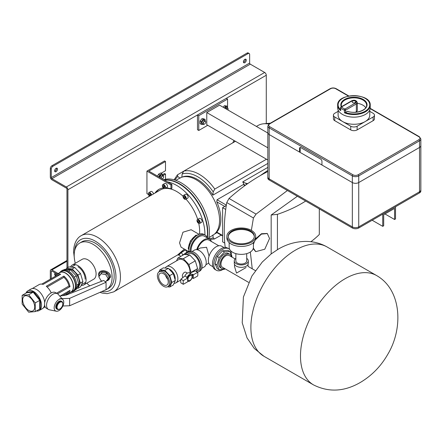 <?xml version="1.0" encoding="UTF-8"?>
<svg xmlns="http://www.w3.org/2000/svg" width="443" height="443" viewBox="0 0 443 443"><rect width="100%" height="100%" fill="white"/><g stroke="black" fill="none" stroke-linecap="round" stroke-linejoin="round"><path stroke-width="0.66" d="M54.699 274.715A2.038 1.174 120 0 0 55.12 274.544A2.038 1.174 120 0 0 56.139 273.469M57.097 274.023A2.038 1.174 -60 0 1 56.892 274.333M243.462 62.291A2.038 1.174 120 0 0 243.883 62.125A2.038 1.174 120 0 0 245.256 59.185M244.841 59.351A2.038 1.174 -60 0 1 245.859 59.251A2.038 1.174 -60 0 1 246.17 60.885A2.038 1.174 -60 0 1 244.841 62.679A2.038 1.174 -60 0 1 243.822 62.779A2.038 1.174 -60 0 1 243.512 61.145A2.038 1.174 -60 0 1 244.841 59.351M56.499 168.163A2.038 1.174 -60 0 1 55.12 171.103A2.038 1.174 -60 0 1 54.699 171.275M56.078 171.657A2.038 1.174 120 0 0 57.407 169.863A2.038 1.174 120 0 0 57.097 168.235A2.038 1.174 120 0 0 56.078 168.334A2.038 1.174 120 0 0 54.749 170.129A2.038 1.174 120 0 0 55.059 171.757A2.038 1.174 120 0 0 56.078 171.657M52.878 166.302A2.265 1.307 120 0 0 51.283 169.071L50.319 168.517A2.265 1.307 -60 0 1 51.92 165.748L52.878 166.302L248.041 53.625L247.078 53.071A2.265 1.307 -60 0 1 248.213 52.961L249.171 53.514A2.265 1.307 120 0 0 248.041 53.625M51.92 165.748L247.078 53.071M50.319 168.517L50.319 177.017A2.265 1.307 -120 0 0 51.92 179.786L66.317 188.098A0.903 0.521 60 0 1 66.959 189.205L66.959 268.087M58.227 273.569L51.92 269.925A2.265 1.307 -120 0 0 50.79 269.815A2.265 1.307 -120 0 0 50.319 270.85L50.319 279.179M55.74 275.247A2.038 1.174 -60 0 1 55.059 275.197A2.038 1.174 -60 0 1 55.059 272.849M51.283 278.625L51.283 271.404A0.903 0.521 60 0 1 51.466 270.989A0.903 0.521 60 0 1 51.92 271.033L57.263 274.123M266.276 123.542L266.276 75.238A2.265 1.307 -120 0 0 264.676 72.469L250.278 64.157A0.903 0.521 60 0 1 249.642 63.05L249.642 54.55A2.265 1.307 120 0 0 249.171 53.514M67.917 267.533L67.917 189.759A2.265 1.307 -120 0 0 66.317 186.99L51.92 178.679A0.903 0.521 60 0 1 51.283 177.571L51.283 169.071M217.048 232.27L222.607 235.477M224.762 206.427L216.782 201.82A32.804 18.938 60 0 1 220.847 219.313A32.804 18.938 60 0 1 216.782 232.115M244.957 185.578L243.279 184.609L244.104 184.631A32.804 18.938 -120 0 0 242.725 181.89L245.743 183.219L247.759 183.579M244.104 184.631L245.306 185.324M183.734 171.159L177.41 174.863L177.793 176.497L180.091 178.236M216.782 201.82L217.048 199.76L226.334 205.12M226.312 205.27A1.357 0.786 120 0 0 225.814 205.818M243.279 184.609L217.048 199.76M212.845 234.973L213.205 237.836L214.429 238.982L221.201 235.128M181.813 177.244L182.173 173.966L183.745 171.148L235.449 141.3M183.745 171.148A37.555 21.679 60 0 1 214.783 189.067L213.205 191.885L212.845 195.158A32.804 18.938 -120 0 0 182.067 177.128M267.832 167.399L242.725 181.89M214.783 189.067L266.481 159.22M212.845 195.158L267.832 163.417M232.841 142.807A40.518 23.39 60 0 1 234.004 140.464M256.392 126.427L257.876 125.568A39.477 22.792 60 0 1 263.624 123.785A39.477 22.792 60 0 1 268.862 124.095M234.364 141.926A39.388 22.743 60 0 1 234.906 140.985M208.675 238.683A39.931 23.053 -120 0 0 209.406 231.739A39.931 23.053 -120 0 0 193.541 193.27A39.931 23.053 -120 0 0 163.772 179.714M207.402 237.946A39.931 23.053 -120 0 0 207.806 232.658A39.931 23.053 -120 0 0 193.17 195.64A39.931 23.053 -120 0 0 164.442 180.102M208.908 237.564L212.723 235.36A33.031 19.071 -120 0 0 219.567 220.237A33.031 19.071 -120 0 0 205.148 187.001A33.031 19.071 -120 0 0 179.697 178.152L175.877 180.356M199.511 234.114A32.466 18.744 -120 0 0 199.649 231.274A32.466 18.744 -120 0 0 198.752 223.427M197.678 219.39A32.466 18.744 -120 0 0 186.005 199.167M183.042 196.216A32.466 18.744 -120 0 0 165.145 188.447M164.375 188.541A32.466 18.744 -120 0 0 160.46 189.909L81.246 235.643A32.466 18.744 60 0 1 106.265 244.342A32.466 18.744 60 0 1 120.435 277.008A32.466 18.744 60 0 1 113.713 291.871L107.145 293.665L102.305 293.089L99.957 292.352M188.674 249.381A10.067 5.814 120 0 0 188.845 250.168A12.41 7.166 120 0 0 188.956 251.724L181.071 247.172L179.542 242.886L182.965 232.21L191.138 229.734L199.023 234.286M81.124 285.497A11.49 6.634 -120 0 0 83.71 284.976L93.717 279.201A11.49 6.634 -120 0 0 96.098 273.94A11.49 6.634 -120 0 0 91.081 262.372A11.49 6.634 -120 0 0 82.226 259.293L72.215 265.075A11.49 6.634 -120 0 0 70.476 267.051M83.71 284.976A11.49 6.634 -120 0 0 86.092 279.716A11.49 6.634 -120 0 0 81.075 268.153A11.49 6.634 -120 0 0 72.215 265.075M104.526 290.337A26.807 15.477 -120 0 0 106.547 289.478A26.807 15.477 -120 0 0 112.096 277.207A26.807 15.477 -120 0 0 100.395 250.229A26.807 15.477 -120 0 0 79.74 243.046A26.807 15.477 -120 0 0 74.186 255.318A26.807 15.477 -120 0 0 75.288 263.303M106.237 281.189L110.628 277.063C110.999 270.468 98.263 267.993 98.634 274.732L98.972 276.504M114.133 274.184L114.133 277.733L114.133 274.184A26.807 15.477 -120 0 0 101.779 248.279A26.807 15.477 -120 0 0 81.833 241.834L79.74 243.046M207.158 237.647A39.931 23.053 -120 0 0 207.49 232.846A39.931 23.053 -120 0 0 193.12 196.149A39.931 23.053 -120 0 0 164.635 180.212M204.921 234.989A39.931 23.053 -120 0 0 204.926 234.325A39.931 23.053 -120 0 0 167.554 181.901M149.042 195.463A39.931 23.053 -120 0 0 148.837 196.62M197.617 234.967A10.067 5.814 120 0 0 196.853 235.216M194.543 236.551A10.067 5.814 120 0 0 191.548 239.713M189.914 242.537A10.067 5.814 120 0 0 188.674 246.718M185.484 249.719A5.881 0.587 145.9 0 0 180.39 253.174A5.881 0.587 145.9 0 0 178.479 255.135A5.881 0.587 145.9 0 0 179.382 254.836M178.479 255.135L177.626 254.974L184.354 249.071M99.149 276.21A5.654 4.364 30.8 0 1 99.022 275.192A5.654 4.364 30.8 0 1 104.371 271.637A5.654 4.364 30.8 0 1 109.714 277.318A5.654 4.364 30.8 0 1 106.442 280.923M77.962 266.741A10.145 5.859 60 0 1 85.139 279.168M183.031 196.421A2.265 1.307 60 0 1 183.502 195.385A2.265 1.307 60 0 1 185.24 195.994A2.265 1.307 60 0 1 186.232 198.27A2.265 1.307 60 0 1 185.761 199.306A2.265 1.307 60 0 1 184.017 198.697A2.265 1.307 60 0 1 183.031 196.421M185.761 199.306L187.682 198.198A2.265 1.307 -120 0 0 188.148 197.163A2.265 1.307 -120 0 0 187.162 194.887A2.265 1.307 -120 0 0 185.418 194.278L183.502 195.385M196.969 220.564A2.265 1.307 60 0 1 197.44 219.529A2.265 1.307 60 0 1 199.184 220.132A2.265 1.307 60 0 1 200.17 222.414A2.265 1.307 60 0 1 199.699 223.449A2.265 1.307 60 0 1 197.955 222.84A2.265 1.307 60 0 1 196.969 220.564M199.699 223.449L201.62 222.336A2.265 1.307 -120 0 0 202.091 221.301A2.265 1.307 -120 0 0 201.1 219.025A2.265 1.307 -120 0 0 199.356 218.421L197.44 219.529M199.494 222.021L199.029 220.83L198.11 220.298L197.644 220.952L198.11 222.142L199.029 222.679L199.494 222.021M199.278 221.467L198.11 222.142M198.447 220.492L197.644 220.952M185.556 197.877L185.091 196.686L184.166 196.155L183.707 196.814L184.166 198.004L185.091 198.536L185.556 197.877M185.34 197.329L184.166 198.004M184.509 196.349L183.707 196.814M185.922 254.132A2.265 1.307 60 0 1 185.761 254.254A2.265 1.307 60 0 1 185.141 254.343M105.141 281.576L105.833 281.715L108.181 278.669L105.833 274.693L101.137 273.763L98.795 276.803L101.137 280.779L102.294 281.012M108.181 278.669L109.061 277.191L106.713 273.215L102.023 272.279L98.795 276.803M105.833 274.693L106.713 273.215M101.137 273.763L102.023 272.279M188.524 251.474L186.968 252.1L181.669 255.888M184.897 254.504L186.298 253.573M187.66 252.455L188.663 251.558M186.968 252.1L185.456 249.863L181.337 252.588L179.177 254.537L180.534 256.541M182.848 254.825L181.337 252.588M106.547 289.478L108.64 288.266A26.807 15.477 -120 0 0 114.133 277.733M86.778 283.204A26.807 15.477 -120 0 0 89.802 285.879M165.56 187.444A2.265 1.307 60 0 1 165.089 188.48A2.265 1.307 60 0 1 163.345 187.871A2.265 1.307 60 0 1 162.359 185.595A2.265 1.307 60 0 1 162.83 184.559A2.265 1.307 60 0 1 164.569 185.168A2.265 1.307 60 0 1 165.56 187.444M165.089 188.48L167.011 187.372A2.265 1.307 -120 0 0 167.476 186.337A2.265 1.307 -120 0 0 166.49 184.055A2.265 1.307 -120 0 0 164.746 183.452L162.83 184.559M149.651 196.149A2.265 1.307 60 0 1 148.422 193.641A2.265 1.307 60 0 1 148.892 192.605A2.265 1.307 60 0 1 150.459 193.043A2.265 1.307 60 0 1 151.578 195.036M150.587 195.612L150.947 195.097L150.482 193.912L149.557 193.375L149.097 194.034L149.557 195.225L150.41 195.712M150.731 194.549L149.557 195.225M149.895 193.569L149.097 194.034M164.885 187.051L164.419 185.861L163.495 185.329L163.035 185.988L163.495 187.179L164.419 187.71L164.885 187.051M164.669 186.497L163.495 187.179M163.838 185.523L163.035 185.988M153.494 193.929A2.265 1.307 -120 0 0 152.375 191.935A2.265 1.307 -120 0 0 150.808 191.498L148.892 192.605M161.136 173.252L165.499 170.738L165.499 161.501L148.859 171.103L171.895 184.404L170.937 184.958L170.937 188.845A33.707 19.459 -120 0 0 166.186 187.849M165.499 179.271L165.499 174.06L164.536 173.506L162.581 174.636M165.499 174.06L162.952 175.533M148.599 194.599L146.943 193.641L146.943 171.103L170.937 184.958M163.378 187.91A33.707 19.459 -120 0 0 158.882 189.382A33.707 19.459 -120 0 0 154.967 193.082M171.895 184.404L171.895 188.292L170.937 188.845M159.369 189.117A33.707 19.459 -120 0 0 155.925 192.528M165.499 161.501L164.536 160.947L146.943 171.103M228.106 109.044A1.811 1.047 120 0 0 228.106 108.984A1.811 1.047 120 0 0 227.901 108.297A1.811 1.047 120 0 0 227.735 108.158L226.55 107.472A1.811 1.047 120 0 0 225.642 107.566A1.811 1.047 -60 0 1 225.415 108.541A1.811 1.047 120 0 0 225.642 107.566A1.811 1.047 120 0 0 224.911 108.247M267.832 133.027L219.567 105.163L206.77 112.55L206.77 124.743L267.832 159.995M382.73 226.334L383.693 225.78L383.693 214.694L394.569 208.415L394.569 219.501L395.527 218.947L395.527 206.754L382.73 214.141L382.73 226.334L372.175 220.237M267.832 147.807L206.77 112.55M394.569 219.501L384.973 213.958M207.728 125.297L198.769 130.469L197.489 129.727L197.489 114.953L226.284 98.329L227.564 99.066L227.564 106.652L225.642 106.481L224.44 107.976M198.769 130.469L198.769 115.689L227.564 99.066M197.489 114.953L198.769 115.689M269.156 178.861L352.34 226.888A4.524 2.614 0 0 0 358.736 226.888L419.527 191.791A4.524 2.614 0 0 0 420.85 189.947A4.524 2.614 180 0 1 419.527 191.791L358.736 226.888A4.524 2.614 180 0 1 352.34 226.888L269.156 178.861A4.524 2.614 180 0 1 267.832 177.017A4.524 2.614 0 0 0 269.156 178.861L269.156 179.969L352.34 227.995L352.34 182.555A4.524 2.614 0 0 0 358.736 182.555A4.524 2.614 180 0 1 352.34 182.555L321.945 165.006L321.945 161.313A1.811 1.047 -120 0 0 320.666 159.098L300.83 147.646A1.811 1.047 -120 0 0 299.922 147.558A1.811 1.047 -120 0 0 299.551 148.383L299.551 152.076L269.156 134.528L352.34 182.555L352.34 175.904L269.156 127.883L269.156 134.528A4.524 2.614 180 0 1 267.832 132.684A4.524 2.614 0 0 0 269.156 134.528L269.156 178.861M358.736 227.995L419.527 192.899L419.527 147.458L358.736 182.555L358.736 227.995A4.524 2.614 180 0 1 352.34 227.995M269.156 179.969A4.524 2.614 180 0 1 267.832 178.125L267.832 126.033A4.524 2.614 180 0 0 269.156 127.883A0.903 0.521 -60 0 1 269.798 126.77L352.977 174.797A3.622 2.088 0 0 0 358.099 174.797L418.884 139.7A3.622 2.088 0 0 0 418.884 136.749L370.16 108.613M418.884 139.7A0.903 0.521 60 0 1 419.527 140.813L358.736 175.904L358.736 182.555L419.527 147.458L419.527 140.813A4.524 2.614 180 0 0 420.85 138.964L420.85 145.614A4.524 2.614 180 0 1 419.527 147.458A4.524 2.614 0 0 0 420.85 145.614L420.85 191.055A4.524 2.614 180 0 1 419.527 192.899M300.304 147.475A1.811 1.047 60 0 0 300.188 148.017L300.188 151.711L299.551 152.076M355.22 101.098A1.811 1.047 0 0 0 353.248 100.871A1.811 1.047 0 0 0 352.13 101.835A1.811 1.047 0 0 0 352.656 102.577A1.811 1.047 0 0 0 354.633 102.804A1.811 1.047 0 0 0 355.746 101.835A1.811 1.047 0 0 0 355.22 101.098M352.179 100.821L341.442 107.018A15.383 8.882 0 0 0 343.059 108.114A15.383 8.882 0 0 0 344.964 109.05L355.696 102.854A2.486 1.434 0 0 0 355.696 100.821A2.486 1.434 0 0 0 352.179 100.821A0.903 0.521 60 0 0 351.725 100.777L340.994 106.973A0.903 0.903 0 0 0 340.54 107.754L340.711 110.645A16.286 9.403 180 0 1 337.649 105.163L337.649 107.749A16.286 9.403 0 0 0 342.422 114.399A16.286 9.403 0 0 0 360.17 116.437A16.286 9.403 0 0 0 370.226 107.749L370.226 105.163A16.286 9.403 180 0 1 361.372 113.53A16.286 9.403 180 0 1 344.438 112.799L345.357 112.478A15.837 9.142 0 0 0 369.473 106.558A15.837 9.142 0 0 0 351.044 95.804A15.837 9.142 0 0 0 340.54 109.665M338.103 111.348L334.742 113.286A4.524 2.614 0 0 0 333.418 115.136A4.524 2.614 0 0 0 334.742 116.985L342.738 121.598A15.837 9.142 0 0 0 365.137 121.598A15.837 9.142 0 0 0 369.772 115.136L369.772 109.947M338.103 109.947L338.103 115.136A15.837 9.142 0 0 0 342.738 121.598L350.74 126.216A4.524 2.614 0 0 0 357.136 126.216L373.133 116.985A4.524 2.614 0 0 0 374.457 115.136A4.524 2.614 0 0 0 373.133 113.286L369.772 111.348M334.742 116.985L334.742 120.679L350.74 129.915L350.74 126.216M357.136 126.216L357.136 129.915L373.133 120.679L373.133 116.985M374.457 115.136L374.457 118.829A4.524 2.614 180 0 1 373.133 120.679M357.136 129.915A4.524 2.614 180 0 1 350.74 129.915M334.742 120.679A4.524 2.614 180 0 1 333.418 118.829L333.418 115.136M351.725 100.777C354.455 99.647 356.327 100.245 357.329 102.577L357.329 110.335A3.394 1.96 180 0 1 356.338 111.719L356.338 103.961L345.601 110.157L345.601 112.372L347.373 111.354L347.705 111.531M365.757 107.704A12.67 7.315 0 0 0 357.329 103.285M356.338 111.719L355.447 112.234M62.795 303.948A4.07 2.353 120 0 0 59.916 302.287A4.07 2.353 120 0 0 57.036 307.276A4.07 2.353 120 0 0 59.916 308.937A4.07 2.353 120 0 0 62.795 303.948L62.795 303.582A4.524 2.614 -60 0 0 61.859 301.511L61.223 301.14A4.524 2.614 120 0 0 58.958 301.362A4.524 2.614 120 0 0 56.001 305.354A4.524 2.614 120 0 0 56.698 308.976L57.335 309.347A4.524 2.614 -60 0 1 56.399 307.276A4.524 2.614 -60 0 1 58.376 302.724A4.524 2.614 -60 0 1 61.859 301.511M59.761 309.02A4.524 2.614 -60 0 1 59.6 309.12A4.524 2.614 -60 0 1 57.335 309.347M28.695 296.517A8.517 4.917 -120 0 0 24.431 296.096A8.517 4.917 -120 0 0 23.13 302.918A8.517 4.917 -120 0 0 28.695 310.427A8.517 4.917 -120 0 0 32.954 310.848A8.517 4.917 -120 0 0 34.255 304.02A8.517 4.917 -120 0 0 28.695 296.517M67.175 269.538A10.145 5.859 60 0 1 72.203 270.064A10.145 5.859 60 0 1 78.821 278.963A10.145 5.859 60 0 1 77.32 287.108M60.11 272.218A11.811 6.817 60 0 1 61.499 270.894L62.457 270.341A11.811 6.817 60 0 1 68.366 270.922A11.811 6.817 60 0 1 76.08 281.333A11.811 6.817 60 0 1 74.269 290.791L73.311 291.344A11.811 6.817 60 0 1 71.467 291.887M61.499 270.894A11.811 6.817 60 0 1 67.402 271.476A11.811 6.817 60 0 1 75.122 281.886A11.811 6.817 60 0 1 73.311 291.344M58.792 273.242A11.357 6.556 60 0 1 59.805 272.395L61.727 271.288A11.357 6.556 60 0 1 67.402 271.847A11.357 6.556 60 0 1 74.823 281.853A11.357 6.556 60 0 1 73.084 290.957L71.162 292.064A11.357 6.556 60 0 1 69.922 292.518M59.805 272.395A11.357 6.556 60 0 1 65.486 272.954A11.357 6.556 60 0 1 72.907 282.961A11.357 6.556 60 0 1 71.162 292.064M25.96 293.133A11.357 6.556 60 0 1 27.815 290.863L31.01 289.019A11.357 6.556 60 0 1 36.691 289.578A11.357 6.556 60 0 1 44.688 302.608M44.605 304.983A11.357 6.556 60 0 1 42.367 308.688L39.172 310.537A11.357 6.556 60 0 1 36.282 311.008M27.815 290.863A11.357 6.556 60 0 1 33.491 291.428A11.357 6.556 60 0 1 40.911 301.434A11.357 6.556 60 0 1 39.172 310.537M51.211 292.912A11.13 6.423 -120 0 0 46.288 286.261L63.886 276.1A11.13 6.423 -120 0 1 69.994 286.676L57.59 293.82L69.994 286.676M60.326 295.952L69.994 290.37A11.13 6.423 -120 0 1 67.851 293.715A11.13 6.423 -120 0 1 65.199 294.202M32.256 288.565L39.122 284.594A11.13 6.423 -120 0 1 43.087 284.412L60.685 274.256A11.13 6.423 -120 0 0 56.721 274.438L59.921 272.589A11.13 6.423 60 0 1 65.486 273.143A11.13 6.423 60 0 1 72.757 282.95A11.13 6.423 60 0 1 71.052 291.865L67.851 293.715M56.721 274.438A11.13 6.423 -120 0 0 54.976 276.487M56.527 293.205L68.953 286.034A10.228 5.903 -120 0 0 63.925 277.324L47.141 287.014M69.972 286.671L68.953 286.034M62.745 295.614L67.098 293.105A10.228 5.903 -120 0 0 68.759 291.084M33.491 291.549L33.17 292.159L26.63 292.745L26.63 292.164L33.491 291.549L40.352 300.088L35.235 302.885L28.695 294.745L22.15 295.331L22.15 304.053L28.695 312.193L35.235 311.612L35.235 302.885M40.352 300.088L40.352 309.236L39.715 309.026L39.715 300.299L33.17 292.159L28.695 294.745M39.842 308.987L35.235 311.612M26.63 292.745L26.63 292.164L26.63 292.745L22.15 295.331M63.936 269.837L64.85 269.305L70.603 269.876L76.357 275.95L78.743 283.974L76.711 285.142M76.357 275.95L74.269 277.157M78.743 283.974L76.357 289.24L75.443 289.766M70.603 269.876L68.576 271.05M65.979 269.416L66.45 268.38L69.008 266.907L74.762 267.472L72.203 268.951L77.957 275.025L80.344 283.049L77.957 288.315L76.827 288.205M74.762 267.472L80.515 273.547L77.957 275.025M80.515 273.547L82.902 281.571L80.344 283.049M82.902 281.571L80.515 286.837L77.957 288.315M66.45 268.38L72.203 268.951M46.299 286.272L63.886 276.1M63.925 277.324L63.881 276.122M59.456 274.965A10.228 5.903 -120 0 0 56.876 275.391L41.775 284.113M58.958 310.598A6.789 3.921 -60 0 1 56.267 311.202A6.789 3.921 -60 0 1 54.373 306.08A6.789 3.921 -60 0 1 58.958 299.518A6.789 3.921 -60 0 1 62.928 299.656A6.789 3.921 -60 0 1 63.199 305.205A6.789 3.921 -60 0 1 58.958 310.598M56.267 311.202L49.367 309.784A9.048 5.222 -60 0 1 48.437 309.43A9.048 5.222 -60 0 1 47.047 302.181A9.048 5.222 -60 0 1 52.961 294.207A9.048 5.222 -60 0 1 57.485 293.759A9.048 5.222 -60 0 1 58.255 294.39L62.928 299.656M48.437 309.43L46.437 308.278A9.048 5.222 -60 0 1 45.048 301.024A9.048 5.222 -60 0 1 50.962 293.05A9.048 5.222 -60 0 1 55.486 292.601L57.485 293.759M62.878 305.997L69.651 305.753L106.06 289.656L106.06 282.269L103.679 280.474L65.924 295.176L59.716 296.04M59.788 298.715L69.651 298.366L69.651 305.753M69.651 298.366L106.06 282.269M163.605 176.757A1.811 1.047 120 0 0 163.611 176.702A1.811 1.047 120 0 0 163.234 175.871A1.811 1.047 120 0 0 162.332 175.965A1.811 1.047 120 0 0 161.053 178.141M162.359 178.9L162.359 178.9A1.672 0.969 120 0 0 162.426 178.861A1.672 0.969 120 0 0 163.611 176.812A1.672 0.969 120 0 0 162.426 176.131A1.672 0.969 120 0 0 161.241 178.252M163.234 175.871L161.728 175.007A1.811 1.047 120 0 0 160.349 175.472A1.811 1.047 120 0 0 159.546 177.272M162.891 175.677L163.041 175.295L161.933 173.717L159.718 174.996L158.965 176.94M161.933 173.717L160.654 172.975L158.439 174.26L157.686 176.198M159.58 177.294A1.811 1.047 120 0 0 160.826 175.096M159.718 174.996L158.439 174.26M205.713 121.975A1.811 1.047 120 0 0 205.713 121.914A1.811 1.047 120 0 0 205.336 121.089A1.811 1.047 120 0 0 203.359 122.467A1.811 1.047 120 0 0 203.525 124.223A1.811 1.047 120 0 0 204.433 124.134A1.811 1.047 120 0 0 204.483 124.101M205.519 122.883A1.672 0.969 120 0 0 205.713 122.024A1.672 0.969 120 0 0 204.865 121.205A1.672 0.969 120 0 0 203.536 122.534A1.672 0.969 120 0 0 203.487 123.962A1.672 0.969 120 0 0 204.528 124.079A1.672 0.969 120 0 0 205.519 122.883M205.336 121.089L204.157 120.402A1.811 1.047 120 0 0 203.248 120.496A1.811 1.047 120 0 0 202.069 122.091A1.811 1.047 120 0 0 202.346 123.536L203.525 124.223M205.17 120.989L205.17 119.582L203.248 119.411L201.327 121.797L201.327 124.361L203.248 124.533L203.509 124.212M205.17 119.582L203.891 118.846L201.969 118.674L200.048 121.061L200.048 123.619L201.327 124.361M203.248 119.411L201.969 118.674M201.327 121.797L200.048 121.061M227.564 108.059L227.564 106.652L226.284 105.916L224.363 105.744L223.161 107.239M225.642 106.481L224.363 105.744M227.735 108.158A1.811 1.047 120 0 0 226.096 108.934M227.907 109.975A1.672 0.969 120 0 0 228.106 109.094A1.672 0.969 120 0 0 227.912 108.457A1.672 0.969 120 0 0 226.262 109.028M189.992 275.601A2.94 1.7 120 0 0 188.07 278.198A2.94 1.7 120 0 0 188.524 280.552A2.94 1.7 120 0 0 189.992 280.408A2.94 1.7 120 0 0 191.913 277.816A2.94 1.7 120 0 0 191.465 275.457A2.94 1.7 120 0 0 189.992 275.601M187.367 273.093L185.888 272.24A2.94 1.7 120 0 0 184.421 272.384A2.94 1.7 120 0 0 182.499 274.976A2.94 1.7 120 0 0 182.948 277.335L183.086 277.418M158.66 276.46A6.789 3.921 -120 0 0 161.623 283.293A6.789 3.921 -120 0 0 166.85 285.109A6.789 3.921 -120 0 0 168.257 282.003A6.789 3.921 -120 0 0 165.294 275.169A6.789 3.921 -120 0 0 160.061 273.353A6.789 3.921 -120 0 0 158.66 276.46M165.527 275.424A6.789 3.921 -120 0 0 167.786 279.345M169.525 282.734A8.583 4.956 -120 0 0 165.782 274.095A8.583 4.956 -120 0 0 159.164 271.797A8.583 4.956 -120 0 0 157.387 275.729A8.583 4.956 -120 0 0 161.136 284.367A8.583 4.956 -120 0 0 167.747 286.665A8.583 4.956 -120 0 0 169.525 282.734M167.747 286.665L169.104 285.879A8.583 4.956 -120 0 0 170.882 281.953A8.583 4.956 -120 0 0 167.138 273.314A8.583 4.956 -120 0 0 160.521 271.016L159.164 271.797M175.107 279.705A7.498 4.33 -120 0 0 175.206 278.569A7.498 4.33 -120 0 0 168.872 268.907M174.044 283.298A9.381 5.416 -120 0 0 175.926 282.861A9.381 5.416 -120 0 0 177.87 278.569A9.381 5.416 -120 0 0 173.772 269.128A9.381 5.416 -120 0 0 166.546 266.62A9.381 5.416 -120 0 0 165.228 268.032M189.814 273.176A9.381 5.416 -120 0 0 189.981 271.576A9.381 5.416 -120 0 0 185.883 262.14A9.381 5.416 -120 0 0 178.656 259.626L166.546 266.62M196.31 271.526L197.822 270.651A9.752 5.632 -120 0 0 199.843 266.188A9.752 5.632 -120 0 0 195.584 256.375A9.752 5.632 -120 0 0 188.07 253.761L186.509 254.664M191.038 272.65L188.901 264.543L183.347 258.679L177.793 258.125L176.569 260.833M177.793 258.125L184.194 254.432L189.748 254.98L195.302 260.844L197.6 268.591L196.282 271.509M191.204 272.284L197.6 268.591M188.901 264.543L195.302 260.844M183.347 258.679L189.748 254.98M167.504 286.793L169.763 287.014L171.812 282.484L169.763 275.59L164.813 270.368L159.868 269.881L158.932 271.947M159.868 269.881L163.389 267.849L168.334 268.342L173.279 273.558L175.328 280.452L173.279 284.982L169.763 287.014M171.812 282.484L175.328 280.452M169.763 275.59L173.279 273.558M164.813 270.368L168.334 268.342M197.489 272.207A11.086 6.401 -120 0 0 198.486 271.808A11.086 6.401 -120 0 0 200.186 262.926A11.086 6.401 -120 0 0 192.943 253.158A11.086 6.401 -120 0 0 187.406 252.604A11.086 6.401 -120 0 0 185.695 254.581M198.486 271.808L199.765 271.066A11.086 6.401 -120 0 0 201.465 262.184A11.086 6.401 -120 0 0 194.228 252.416A11.086 6.401 -120 0 0 188.685 251.868L187.406 252.604M201.748 268.358L204.206 266.935A9.729 5.615 -120 0 0 205.702 259.144A9.729 5.615 -120 0 0 199.344 250.572A9.729 5.615 -120 0 0 194.483 250.09L192.018 251.508M224.053 247.559L221.716 246.214A11.086 6.401 120 0 0 213.537 248.811A11.086 6.401 120 0 0 208.371 259.421L208.371 261.215A11.086 6.401 120 0 0 210.63 265.418L212.961 266.764M197.218 249.73L200.175 248.025L206.565 247.266L209.057 256.12M229.767 249.553A12.41 7.166 120 0 0 228.776 248.761L227.497 248.025A12.41 7.166 120 0 0 217.934 251.347A12.41 7.166 120 0 0 212.518 263.834A12.41 7.166 120 0 0 215.088 269.516L216.367 270.258A12.41 7.166 120 0 0 222.912 269.438M228.776 248.761A12.41 7.166 120 0 0 219.213 252.089A12.41 7.166 120 0 0 213.797 264.576A12.41 7.166 120 0 0 216.367 270.258M231.34 254.841A12.41 7.166 120 0 0 231.346 254.443A12.41 7.166 120 0 0 230.471 250.539M207.23 237.847A12.41 7.166 120 0 0 205.103 235.095A12.41 7.166 120 0 0 195.54 238.417A12.41 7.166 120 0 0 190.125 250.904A12.41 7.166 120 0 0 190.136 251.386M211.411 241.518A11.086 6.401 120 0 0 209.561 239.192L204.439 236.235A11.086 6.401 120 0 0 195.9 239.209A11.086 6.401 120 0 0 191.06 250.367A11.086 6.401 120 0 0 191.11 251.364M209.561 239.192A11.086 6.401 120 0 0 196.731 249.658M218.781 245.771L209.018 240.134A10.001 5.776 120 0 0 197.434 249.608M205.103 235.095L203.824 234.353A12.41 7.166 120 0 0 194.261 237.681A12.41 7.166 120 0 0 188.845 250.168M231.783 256.99L231.994 256.287L229.795 251.43L227.879 250.323L222.574 250.843L217.269 256.447L215.071 263.84L217.269 268.696L219.185 269.804L224.49 269.278L225 268.746M229.795 251.43L224.49 251.956L222.574 250.843M224.49 251.956L219.185 257.555L217.269 256.447M219.185 257.555L216.992 264.947L215.071 263.84M216.992 264.947L219.185 269.804M188.851 249.769L188.197 248.324L190.396 240.931L195.701 235.327L196.426 235.748M190.396 240.931L191.415 241.518M195.701 235.327L197.279 235.172M188.197 248.324L188.923 248.744M250.505 230.969A13.03 7.525 0 0 0 236.302 229.341A13.03 7.525 0 0 0 228.256 236.291A13.03 7.525 0 0 0 232.077 241.612A13.03 7.525 0 0 0 246.275 243.24A13.03 7.525 0 0 0 254.321 236.291A13.03 7.525 0 0 0 250.505 230.969M254.304 236.662A13.03 7.525 0 0 0 250.505 231.711A13.03 7.525 0 0 0 236.601 230.011A13.03 7.525 0 0 0 228.272 236.662M231.113 242.166A14.386 8.306 0 0 0 246.795 243.966A14.386 8.306 0 0 0 255.677 236.291A14.386 8.306 0 0 0 251.463 230.415A14.386 8.306 0 0 0 235.781 228.616A14.386 8.306 0 0 0 226.899 236.291A14.386 8.306 0 0 0 231.113 242.166M226.899 236.291L226.899 238.135A14.386 8.306 0 0 0 231.113 244.01A14.386 8.306 0 0 0 246.795 245.81A14.386 8.306 0 0 0 255.677 238.135L255.677 236.291M229.164 242.609L229.164 247.371A12.127 6.999 0 0 0 232.713 252.322A12.127 6.999 0 0 0 245.931 253.839A12.127 6.999 0 0 0 253.413 247.371L253.413 242.609M235.859 253.634L235.859 260.894A5.427 3.134 0 0 0 237.448 263.109A5.427 3.134 0 0 0 243.368 263.79A5.427 3.134 0 0 0 246.718 260.894L246.718 253.634M235.859 258.33A7.01 4.048 0 0 0 234.275 260.894A7.01 4.048 0 0 0 236.329 263.757A7.01 4.048 0 0 0 243.971 264.637A7.01 4.048 0 0 0 248.301 260.894A7.01 4.048 0 0 0 246.718 258.33M234.275 260.894L234.275 263.297A7.01 4.048 0 0 0 236.329 266.16A7.01 4.048 0 0 0 243.971 267.035A7.01 4.048 0 0 0 248.301 263.297L248.301 260.894M234.502 264.316L234.502 266.398L236.49 273.087L246.086 267.544C248.628 266.077 248.628 266.077 246.086 267.544M224.629 268.536A8.146 4.701 -60 0 1 221.699 268.408L220.42 267.672A8.146 4.701 -60 0 1 218.731 263.939A8.146 4.701 -60 0 1 222.286 255.744A8.146 4.701 -60 0 1 228.566 253.562L229.845 254.304A8.146 4.701 -60 0 1 231.418 256.779M221.699 268.408A8.146 4.701 -60 0 1 220.016 264.681A8.146 4.701 -60 0 1 223.571 256.486A8.146 4.701 -60 0 1 229.845 254.304M235.15 258.933L229.164 255.478A6.789 3.921 120 0 0 223.936 257.294A6.789 3.921 120 0 0 220.974 264.128A6.789 3.921 120 0 0 222.38 267.234L248.578 282.357M192.478 274.206L193.436 274.76L193.142 275.446L192.184 274.893L192.478 274.206L191.941 274.516A4.07 2.353 120 0 0 191.581 274.223L189.338 272.927A4.07 2.353 -60 0 0 184.908 275.989L180.882 279.179A10.394 5.997 -60 0 0 180.705 281.128A10.394 5.997 -60 0 0 180.882 282.872L183.33 284.29L187.572 281.842L187.865 281.155A4.07 2.353 -60 0 1 187.865 278.492L186.929 277.778M187.599 278.01A2.94 1.7 -60 0 1 191.016 275.197L191.465 275.457M189.698 273.226L195.225 270.9L197.678 272.312A10.394 5.997 -60 0 1 197.849 274.056A10.394 5.997 -60 0 1 197.678 276.006L193.436 278.453L192.184 277.551L193.209 278.475M192.184 274.893A4.07 2.353 -60 0 1 192.423 276.083A4.07 2.353 -60 0 1 192.184 277.551M193.142 275.446A4.07 2.353 -60 0 1 193.386 276.637A4.07 2.353 -60 0 1 193.142 278.11M193.436 274.76L197.678 272.312M188.524 280.552L188.076 280.292A2.94 1.7 -60 0 1 187.627 279.788M192.345 277.977L191.941 278.21A4.07 2.353 -60 0 1 187.876 281.421M191.581 274.223A4.07 2.353 120 0 0 187.151 277.279L186.614 277.595M183.33 284.29A10.394 5.997 -60 0 1 183.33 280.596L187.572 278.149M180.882 279.179L183.33 280.596M184.908 275.989L187.151 277.279M255.351 239.896L261.414 234.109L267.323 233.566L269.571 238.484L264.776 249.221L255.772 251.646L253.341 248.152M255.611 251.546L253.213 248.65M251.353 230.349L253.429 217.984L226.75 202.556A159.231 91.934 120 0 0 224.258 231.202A159.231 91.934 120 0 0 225.199 247.443M226.75 202.556L229.037 198.447L256.054 214.119L287.407 190.507M267.832 171.53A167.515 96.712 120 0 0 229.037 198.447M252.244 268.801L250.339 252.034M256.054 214.119L253.429 217.984M297.375 196.266L271.171 215.021L271.171 253.922M253.413 243.046L253.656 242.382M255.628 238.838L261.497 233.716L267.162 233.478M319.309 208.924L319.309 234.485A115.152 66.483 0 0 1 310.903 241.717M271.171 215.021L277.429 214.334L277.429 249.647M277.429 214.334A115.152 66.483 0 0 0 305.653 201.044M253.413 244.375L254.454 241.49M267.832 170.444A342.323 197.639 0 0 0 260.246 175.622M224.751 243.096L222.607 241.856L222.607 207.673L226.268 205.558M222.607 207.673L225.72 209.467M51.92 269.925L66.959 261.248M51.283 271.404L51.92 271.033M67.917 189.759L266.276 75.238M66.317 186.99L264.676 72.469M51.92 178.679L250.278 64.157M51.283 177.571L249.642 63.05M246.374 184.559A35.684 20.605 -120 0 0 245.743 183.219M177.793 176.497A35.684 20.605 -120 0 0 174.996 180.057M208.725 238.472A35.684 20.605 -120 0 0 213.205 237.836M213.205 191.885A35.684 20.605 -120 0 0 182.173 173.966M101.818 291.533A29.299 16.917 -120 0 0 115.955 277.008A29.299 16.917 -120 0 0 96.186 241.701A29.299 16.917 -120 0 0 74.612 250.954M348.503 96.114L335.7 88.722A3.622 2.088 0 0 0 330.583 88.722L269.798 123.818A3.622 2.088 0 0 0 269.798 126.77M358.099 174.797A0.903 0.521 60 0 1 358.736 175.904A4.524 2.614 180 0 1 352.34 175.904A0.903 0.521 -60 0 1 352.977 174.797M418.884 136.749A0.903 0.521 -60 0 1 419.338 136.704L370.193 108.33M335.7 88.722A0.903 0.521 -60 0 1 336.154 88.678C334.144 87.703 332.139 87.703 330.129 88.678L269.344 123.774A0.903 0.521 60 0 1 269.798 123.818M330.129 88.678A0.903 0.521 60 0 1 330.583 88.722M300.188 148.017L299.551 148.383M344.438 112.799L344.438 110.213A16.286 9.403 180 0 1 342.422 109.227A16.286 9.403 180 0 1 340.711 108.059L340.711 110.645M340.994 106.973A0.903 0.521 60 0 1 341.442 107.018A0.903 0.598 128.8 0 0 340.711 108.059A0.903 0.521 0 0 1 340.54 107.754M341.287 106.802A13.124 7.575 180 0 1 353.879 97.216A13.124 7.575 180 0 1 366.621 106.735A13.124 7.575 180 0 1 347.373 111.354M347.583 111.315C355.568 114.272 367.164 110.218 366.605 105.163A12.67 7.315 0 0 0 353.94 97.848A12.67 7.315 0 0 0 341.271 105.163L341.553 106.647M357.329 102.577A3.394 1.96 180 0 1 356.338 103.961A0.903 0.521 -120 0 0 355.696 102.854M344.438 110.213A0.903 0.432 -67.5 0 1 344.964 109.05A0.903 0.521 -120 0 1 345.601 110.157A0.903 0.521 180 0 1 344.438 110.213M345.108 278.719A63.116 36.442 120 0 0 303.876 334.338A63.116 36.442 120 0 0 313.55 384.917C328.712 392.531 344.294 391.717 360.292 382.481C371.788 375.636 380.93 366.278 387.719 354.406C403.346 328.656 401.884 289.982 376.666 275.59A63.116 36.442 120 0 0 345.108 278.719M295.52 250.09A63.116 36.442 120 0 0 254.282 305.709A63.116 36.442 120 0 0 263.962 356.283L254.249 348.436L247.044 337.904L242.221 322.786L243.412 297.015L251.89 276.044L262.289 262.018L271.188 253.905L278.414 249.066C287.313 243.866 296.804 241.319 306.877 241.429C314.214 241.64 320.948 243.484 327.078 246.961A63.116 36.442 120 0 0 295.52 250.09M40.352 309.236L39.161 309.341M50.79 269.815L66.959 260.478M214.539 234.048L216.937 232.664M174.116 179.792L177.41 174.863M216.577 232.459L222.607 235.936M214.429 238.982L209.965 239.464M270.391 123.165L263.624 123.785M81.246 235.643C77.841 237.354 73.754 242.299 73.593 251.796L74.596 260.085M89.215 285.408L89.746 285.896M177.637 254.963L113.713 291.871M420.85 138.964L419.338 136.704M269.344 123.774L267.832 126.033M348.896 96.031L336.154 88.678M370.226 105.163C371.051 92.731 336.824 92.731 337.649 105.163M327.078 246.961L376.666 275.59M263.962 356.283L313.55 384.917M59.916 308.937L59.6 309.12M85.732 282.252L81.479 284.711M45.125 306.838L43.386 307.841M75.587 264.681L71.334 267.135M180.761 280.07L175.926 282.861M205.884 264.742L208.78 263.092M248.074 264.316L248.074 266.398L255.367 270.607M187.799 278.126L186.841 277.573M255.772 251.646L255.45 251.458M267.323 233.566L267.007 233.378"/></g></svg>
